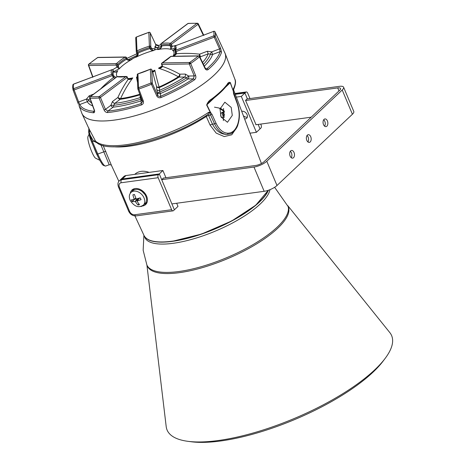 <?xml version="1.0" encoding="UTF-8"?>
<svg xmlns="http://www.w3.org/2000/svg" width="465" height="465" viewBox="0 0 465 465"><rect width="100%" height="100%" fill="white"/><g stroke="black" fill="none" stroke-linecap="round" stroke-linejoin="round"><path stroke-width="0.7" d="M103.108 145.423L111.472 165.395C111.24 164.918 110.49 164.709 109.223 164.767L100.806 144.656M172.492 241.248A67.46 21.407 157.2 0 1 150.823 240.603M81.532 112.42A77.655 24.645 -22.8 0 0 81.985 113.658L89.053 128.881L95.447 141A2.22 0.802 -24.5 0 0 93.541 141.122L90.187 135.199A1.11 0.477 165.1 0 0 89.437 135.879L89.437 135.879A1.11 0.477 165.1 0 0 89.478 135.96A7.213 1.215 -109.5 0 0 91.25 141.122M81.985 113.658A77.655 24.645 -22.8 0 0 114.529 120.075A77.655 24.645 -22.8 0 0 191.894 91.454A77.655 24.645 -22.8 0 0 225.147 53.475A77.655 24.645 -22.8 0 0 224.583 52.283M95.447 141L95.976 141.773C106.979 155.461 170.893 139.843 208.099 114.297L208.715 112.274L210.378 112.646L206.658 105.009C207.681 102.219 209.378 100.19 211.761 98.929A76.998 24.436 -22.8 0 0 227.17 84.368C228.129 82.479 229.193 81.892 230.361 82.613L233.261 91.024L233.203 89.141L233.285 90.332M231.227 107.438L224.839 102.19L220.009 109.048L221.073 117.035L227.455 122.278L232.285 115.425L231.227 107.438M236.389 128.096L231.762 134.786L224.223 136.565L216.167 133.089L210.11 125.114L206.268 116.465A71.552 22.709 157.2 0 1 129.752 146.12A71.552 22.709 157.2 0 1 113.454 146.766M233.267 91.268L237.266 102.963C239.835 110.321 240.08 117.436 238.004 124.306L238.004 124.306C236.83 129.938 230.849 134.228 230.285 133.844L227.129 134.431C222.078 134.211 217.899 130.688 214.592 123.864L210.517 114.907L208.622 115.512A2.22 0.814 -24 0 0 206.268 116.465M208.907 102.068L206.861 104.817L210.575 112.46A1.11 0.727 130.7 0 1 209.884 113.361L210.517 114.907A1.11 0.401 -24.5 0 0 211.924 114.221L215.998 123.178C219.137 129.665 223.107 133.013 227.902 133.217C232.436 133.066 235.743 129.944 237.824 123.847C239.806 117.232 239.568 110.362 237.104 103.242L233.581 93.761L233.261 91.024M208.622 115.512L212.476 124.155C216.039 131.002 220.922 134.431 227.129 134.431A1.11 0.878 -90.7 0 0 227.902 133.217M238.004 124.306A1.11 0.541 -161.8 0 0 237.824 123.847M233.36 91.216L230.222 82.747L228.402 83.648L227.077 85.223A1.11 0.924 -142.9 0 0 227.17 84.368M233.285 90.1L233.192 90.559C235.621 85.13 236.162 81.294 234.808 79.05A76.649 24.325 -22.8 0 1 233.203 89.141L233.273 91.053M98.597 143.627L93.541 141.122L92.396 141.529A1.11 0.407 156.6 0 1 91.402 141.523A1.11 0.407 156.6 0 1 91.39 141.447A7.213 1.215 -109.5 0 1 91.297 141.238M209.884 113.361L208.715 112.274A76.649 24.325 -22.8 0 1 125.62 144.789A76.649 24.325 -22.8 0 1 95.505 141.133A2.22 0.802 -24.5 0 0 93.605 141.255M209.174 115.436A2.22 1.36 82.2 0 0 207.96 114.378M210.378 112.646A1.11 0.43 154 0 0 210.575 112.46L211.924 114.221M223.351 120.604L223.555 108.484M214.446 97.65L206.861 104.817A1.11 0.424 154.2 0 1 206.658 105.009M227.077 85.223C223.526 89.896 218.393 94.75 211.674 99.795L211.674 99.795A1.11 0.651 -126.9 0 0 211.761 98.929M225.449 87.257L230.361 82.613M88.856 128.462L88.85 130.863A1.11 1.011 -177.1 0 0 88.67 131.368L88.891 127.997M89.036 128.846A2.22 2.151 -23.9 0 1 88.85 130.863L90.187 135.199A8.324 1.401 70.5 0 0 92.233 141.151A8.324 1.401 70.5 0 0 92.396 141.529L97.79 154.014A22.186 3.732 70.5 0 0 105.718 166.011C103.689 165.784 102.376 164.941 101.783 163.477C100.248 161.291 98.586 158.135 96.796 154.008A1.11 0.407 -23.4 0 0 97.79 154.014L104.055 151.793A2.22 0.802 -24.5 0 1 105.95 151.666M89.762 130.247A2.22 1.738 -28.6 0 1 89.187 132.304A1.11 0.791 170.4 0 0 88.803 133.037L91.256 141.186L96.796 154.008A1.11 0.407 -23.4 0 1 96.784 153.932L91.448 141.587M224.223 110.984L220.189 107.985M267.683 191.481A67.46 21.407 157.2 0 1 172.596 241.236M221.096 117.099A61.572 19.542 157.2 0 1 224.432 117.221M307.342 135.146A3.883 2.377 82.2 0 0 306.569 139.645A3.883 2.377 82.2 0 0 309.295 142.389A3.883 2.377 82.2 0 0 310.196 141.935A3.883 2.377 82.2 0 0 310.969 137.437A3.883 2.377 82.2 0 0 308.243 134.693A3.883 2.377 82.2 0 0 307.342 135.146M324.024 119.383A3.883 2.377 82.2 0 0 323.256 123.882A3.883 2.377 82.2 0 0 325.977 126.625A3.883 2.377 82.2 0 0 326.878 126.172A3.883 2.377 82.2 0 0 327.651 121.673A3.883 2.377 82.2 0 0 324.925 118.93A3.883 2.377 82.2 0 0 324.024 119.383M290.66 150.91A3.883 2.377 82.2 0 0 289.887 155.409A3.883 2.377 82.2 0 0 292.613 158.152A3.883 2.377 82.2 0 0 293.514 157.699A3.883 2.377 82.2 0 0 294.281 153.2A3.883 2.377 82.2 0 0 291.561 150.457A3.883 2.377 82.2 0 0 290.66 150.91M224.165 117.203A4.604 3.336 46.6 0 1 222.491 112.263M247.02 98.969L339.392 86.345A9.986 3.168 157.2 0 1 343.594 87.205A9.986 3.168 157.2 0 1 342.211 90.007L266.8 161.256A9.986 3.168 157.2 0 1 253.977 167.051L161.704 179.659M343.594 87.205L353.784 111.449A9.986 3.168 157.2 0 1 352.406 114.251L276.995 185.5A9.986 3.168 157.2 0 1 264.167 191.301L171.893 203.908M140.285 198.044L139.209 198.288A4.604 3.336 46.6 0 1 139.082 198.195M163.267 178.095L255.645 165.476A6.655 2.11 -22.8 0 0 264.196 161.611L339.601 90.361A6.655 2.11 -22.8 0 0 340.525 88.495A6.655 2.11 -22.8 0 0 337.724 87.92L245.601 100.51M311.219 117.186L255.791 124.754M224.438 112.286A4.604 3.336 -133.4 0 0 222.933 112.17A4.604 3.336 -133.4 0 0 221.212 117.099M290.346 151.276A3.883 2.377 -97.8 0 1 291.218 157.687M323.71 119.755A3.883 2.377 -97.8 0 1 324.587 126.16M307.028 135.513A3.883 2.377 -97.8 0 1 307.9 141.924M133.048 189.22A9.986 7.231 -133.4 0 0 132.258 191.255M142.302 206.018A9.986 7.231 -133.4 0 0 145.673 204.524A9.986 7.231 -133.4 0 0 146.638 196.201A9.986 7.231 -133.4 0 0 131.961 190.011A9.986 7.231 -133.4 0 0 130.276 193.289M144.452 204.158A9.986 7.231 -133.4 0 0 146.527 203.484M119.377 187.104A2.22 0.703 -22.8 0 1 118.447 186.913C117.552 184.163 117.872 182.106 119.395 180.74A6.655 4.819 46.6 0 1 121.522 179.757L158.46 174.712A2.22 1.36 82.2 0 0 158.164 177.706L121.226 182.751A4.435 3.214 -133.4 0 0 119.377 187.104L129.572 211.354A4.435 3.214 -133.4 0 0 134.681 214.754L171.614 209.709L158.164 177.706M171.614 209.709A2.22 1.36 82.2 0 0 173.027 210.854A2.22 1.36 82.2 0 0 173.544 210.599L174.375 209.808L159.292 173.927L122.353 178.973A6.655 4.819 -133.4 0 0 120.232 179.955L123.847 176.537A6.655 4.819 -133.4 0 1 125.969 175.555L162.907 170.51L159.292 173.927L122.353 178.973A6.655 4.819 -133.4 0 0 120.232 179.955L119.395 180.74M158.46 174.712L159.292 173.927L161.681 179.6L163.517 178.06M134.804 174.352L134.937 174.224A19.414 14.06 46.6 0 1 149.149 172.387M172.294 203.85L171.992 204.135L174.375 209.808L177.99 206.396L176.671 203.252M165.941 177.729L162.907 170.51M247.328 117.134A4.383 3.174 46.6 0 1 243.375 115.727M244.584 118.93A4.383 3.174 -133.4 0 0 246.659 118.267A4.383 3.174 -133.4 0 0 247.078 114.611A4.383 3.174 -133.4 0 0 241.707 111.315M206.245 115.5A19.414 14.06 -133.4 0 0 206.414 116.36M260.714 124.085L261.15 125.114A2.22 1.36 82.2 0 1 260.853 128.108L260.022 128.892L258.145 124.434L260.022 128.892L256.407 132.31L249.972 133.188M236.342 97.104L241.318 96.424L256.407 132.31M249.99 98.563L247.694 93.11A2.22 1.36 82.2 0 0 246.281 91.96A2.22 1.36 82.2 0 0 245.77 92.221L244.933 93.006L235.29 94.325L244.933 93.006L241.318 96.424M247.415 98.911L244.933 93.006L247.322 98.685L245.537 100.364L256.046 124.719M134.641 188.627A9.317 6.748 -133.4 0 0 132.391 191.127M144.586 204.03A9.317 6.748 -133.4 0 0 147.207 201.926M130.996 192.446A8.876 6.429 46.6 0 1 131.397 192.109A8.876 6.429 46.6 0 1 133.316 191.231A8.876 6.429 46.6 0 1 143.778 197.363A8.876 6.429 46.6 0 1 143.546 204.966A8.876 6.429 46.6 0 1 143.185 205.35A8.876 6.429 46.6 0 1 140.872 206.565M134.089 199.543L131.275 199.886L131.7 200.799L132.159 201.682L135.053 201.502L137.466 198.689M137.082 201.078L139.209 198.288L137.175 201.014L141.081 199.636L140.197 197.84L136.21 199.055L134.443 194.469L132.874 194.829L134.176 199.258L135.658 198.241M131.06 192.382L132.775 190.766A8.876 6.429 46.6 0 1 135.094 189.551A8.876 6.429 46.6 0 1 144.667 194.178A8.876 6.429 46.6 0 1 144.964 203.67L143.255 205.286M133.263 200.508A8.876 6.429 46.6 0 1 132.734 199.735M136.013 199.02L134.286 199.421L132.159 201.682M138.355 199.369L138.082 198.811L135.379 201.694L137.919 205.053L138.93 203.972M137.919 205.053L139.483 204.693L137.088 201.299M135.379 201.694L135.053 201.502M223.188 112.146A8.876 6.429 -133.4 0 0 224.607 114.529M223.095 112.152A4.743 3.435 -133.4 0 0 224.566 116.012M175.206 48.11A113.448 85.688 86.4 0 0 170.829 49.406A30.969 9.829 -22.8 0 0 157.693 49.61A113.448 83.171 -88.3 0 1 158.652 49.29M160.036 48.558A114.268 114.268 0 0 0 154.868 49.877A113.448 13.88 67.4 0 0 153.985 50.441A30.969 9.829 -22.8 0 0 135.681 57.346A113.448 11.369 -108.7 0 1 136.187 56.91A114.268 114.268 0 0 0 130.473 59.857M131.595 59.479L132.025 59.282A30.969 9.829 -22.8 0 0 119.273 68.837A113.448 67.832 -124.6 0 0 113.838 71.686M117.029 71.343L117.802 70.744C116.767 72.063 115.506 72.482 114.018 71.994L113.094 70.424A1.11 1 -157.6 0 0 111.687 69.802L73.528 84.182A1.11 1.029 -169.4 0 0 72.848 84.95L72.65 87.542L73.063 89.966A1.11 1.052 162.5 0 0 73.086 90.018L77.626 102.068A1.11 0.32 159.3 0 1 77.626 102.068L78.457 104.288L77.626 102.068A1.11 0.32 159.3 0 0 78.666 102.021L79.742 104.538A1.11 1.052 153.6 0 0 79.114 105.91L81.794 113.111A77.62 24.633 157.2 0 0 158.356 107.903A77.62 24.633 157.2 0 0 225.635 56.096A77.62 24.633 157.2 0 0 224.891 52.958L221.241 45.099A1.11 1.052 153.6 0 0 221.154 44.942M199.665 56.503A1.11 1.11 0 0 0 198.648 55.876A1.11 0.825 89.1 0 0 198.259 56.015A1.11 0.721 50.5 0 1 199.45 56.893A1.11 0.349 154.4 0 0 199.665 56.509L205.193 68.012L206.28 69L206.937 68.721A76.202 24.186 -22.8 0 0 220.119 51.632L219.556 48.918L214.22 37.171A1.11 0.314 -24.4 0 0 215.231 36.444L220.573 48.197L221.538 52.237A77.312 24.535 157.2 0 1 208.157 69.57C206.977 70.384 205.919 69.994 204.978 68.402L199.45 56.893A76.731 24.349 157.2 0 1 190.685 63.461L195.602 75.429C196.189 77.289 195.794 78.771 194.405 79.881A77.312 24.535 157.2 0 1 161.111 97.522C159.21 98.15 157.775 97.638 156.798 95.988L151.416 84.27A76.731 24.349 157.2 0 1 138.832 89.013L143.33 101.062C143.807 102.91 143.15 104.207 141.372 104.962A77.312 24.535 157.2 0 1 107.659 112.571C106.119 112.565 104.91 111.687 104.05 109.932L99.074 97.993A76.731 24.349 157.2 0 1 90.041 98.132L94.383 110.083C94.889 111.844 94.593 112.745 93.494 112.786A77.312 24.535 157.2 0 1 79.114 105.91M116.57 66.106L116.14 65.083A1.11 0.825 -90.9 0 1 116.465 63.612A34.933 11.084 157.2 0 1 125.102 57.137L97.72 57.555A1.11 0.825 -90.9 0 1 98.109 57.416A1.11 1.11 0 0 0 97.499 57.608A1.11 0.575 55.5 0 1 97.72 57.555A75.621 24 -22.8 0 0 89.082 64.031L116.465 63.612A1.11 0.796 47 0 1 117.721 64.432L119.273 68.837L117.145 67.14L116.57 66.106A1.11 0.296 -22.7 0 0 118.151 65.455A33.788 10.724 157.2 0 1 126.567 59.148L126.085 58.16A1.11 0.337 -26 0 0 126.509 57.619L126.509 57.619A1.11 0.337 -26 0 0 126.213 57.532M136.443 37.037L136.414 36.991A1.11 1.11 0 0 0 135.722 38.06A1.11 1.046 -2.4 0 1 136.425 37.049L136.995 50.836A34.933 11.084 157.2 0 1 149.393 46.163L149.8 47.465A1.11 0.302 -24.6 0 0 150.817 46.709L151.747 48.808C152.613 50.144 153.357 50.691 153.985 50.441C152.764 50.894 151.567 50.499 150.404 49.261L151.747 48.808A115.651 14.153 -112.6 0 1 155.014 49.354A2.22 2.168 -57.1 0 0 155.234 49.772M198.084 23.785A1.11 0.343 154.4 0 1 198.323 23.878A1.11 1.11 0 0 0 197.381 23.25L188.337 23.39A1.11 0.767 85.8 0 0 188.011 23.523A1.11 0.651 53.2 0 0 187.755 23.605L161.175 43.524A1.11 0.651 53.2 0 1 161.431 43.443A34.933 11.084 157.2 0 1 170.335 43.309A1.11 0.651 53.2 0 1 171.469 44.233L172.166 46.401L170.829 49.406L170.498 46.564L172.166 46.401A115.651 87.35 -93.6 0 1 176.38 45.355M173.48 56.259L175.508 53.463M198.648 55.876L171.265 56.294A1.11 1.11 0 0 0 170.527 56.596L162.053 62.938A1.11 0.482 57.9 0 1 162.239 62.909L189.621 62.49A1.11 0.575 55.5 0 1 190.685 63.461A1.11 0.302 -22.3 0 1 190.022 63.786L189.621 62.49A1.11 0.825 89.1 0 0 189.296 63.967A1.11 0.302 -22.3 0 0 190.022 63.786M152.514 71.285A30.969 9.829 -22.8 0 0 154.804 70.18A113.448 13.88 67.4 0 0 159.094 87.007A2.22 1.505 -16 0 1 156.542 86.438A115.651 14.153 -112.6 0 1 152.689 71.639A1.11 0.732 -28.8 0 0 152.648 71.529L154.804 70.18C154.217 71.581 153.514 72.069 152.689 71.639L151.77 69.756A1.11 0.389 -25.2 0 0 151.759 69.709A1.11 0.389 -25.2 0 0 151.718 69.651M129.886 78.905L132.792 77.911A113.448 85.688 86.4 0 0 120.609 98.563A2.22 1.383 -97.3 0 1 120.162 99.307L114.768 103.352L113.751 105.282A2.22 1.436 -96.4 0 1 113.123 107.171L107.874 111.106A1.11 0.727 84.2 0 0 107.659 112.571M139.831 94.244A55.073 17.478 -22.8 0 1 120.609 98.563A2.22 0.837 24.4 0 1 119.982 98.47A2.22 0.837 24.4 0 1 117.895 97.458A2.22 1.302 -126.8 0 0 120.162 99.307A56.143 17.815 157.2 0 0 140.046 94.819M116.75 76.818A1.11 1.11 0 0 1 117.587 76.609A1.11 0.936 98.8 0 0 117.006 76.737A1.11 0.651 -126.8 0 0 116.75 76.818L90.169 96.737A1.11 1.11 0 0 0 89.791 98.005L89.791 98.005A1.11 0.36 -20 0 0 90.041 98.132A1.11 0.878 93.1 0 1 90.431 96.656A1.11 0.651 -126.8 0 0 90.169 96.737M128.166 78.614A30.969 9.829 -22.8 0 0 132.792 77.911C131.304 79.271 129.758 79.765 128.148 79.393L127.038 77.527L100.463 97.447A1.11 0.651 -126.8 0 0 99.33 96.522A1.11 0.767 85.8 0 0 99.074 97.993A1.11 0.302 157.4 0 0 99.731 97.819A1.11 0.302 157.4 0 0 100.463 97.447L105.433 109.385L107.874 111.106A76.202 24.186 -22.8 0 0 141.104 103.602L142.505 101.672L142.412 101.143M140.924 97.162A2.22 2.087 177.6 0 1 140.192 97.609A64.344 20.419 -22.8 0 1 114.768 103.352A2.22 1.302 -126.8 0 1 112.501 101.504L110.856 105.323L113.751 105.282A66.268 21.03 -22.8 0 0 140.831 99.167A2.22 0.43 162.4 0 0 141.558 98.859M138.146 73.819A1.11 0.32 73 0 0 138.029 73.79A1.11 0.32 73 0 0 137.942 73.883L138.512 87.67A75.621 24 -22.8 0 0 150.916 82.997L150.346 69.209A1.11 1.046 177.6 0 1 151.77 69.756L152.34 83.543L157.716 95.267C158.362 96.371 159.309 96.708 160.565 96.267A76.202 24.186 -22.8 0 0 193.382 78.881L187.976 78.963A2.22 1.651 89.1 0 0 188.627 76.016L185.273 74.075A2.22 1.651 -90.9 0 1 184.622 77.027L179.066 77.109A2.22 0.977 57.8 0 1 178.391 76.783A113.448 67.832 -124.6 0 0 158.46 68.239L161.117 67.175L162.122 66.013A1.11 0.628 -3.6 0 0 162.5 66.443C161.739 67.71 160.396 68.309 158.46 68.239A30.969 9.829 -22.8 0 0 162.122 66.053M162.122 66.013L161.959 65.274A1.11 0.366 -19.5 0 0 162.273 65.408L162.5 66.443A115.651 69.145 55.4 0 1 179.711 74.162A2.22 1.651 -90.9 0 1 179.066 77.109A56.143 17.815 157.2 0 1 159.396 87.53L159.507 90.332A64.344 20.419 -22.8 0 0 184.622 77.027L186.494 77.87A66.268 21.03 -22.8 0 1 159.739 92.041L159.507 90.332A2.22 2.087 -2.4 0 1 156.659 89.234L157.6 92.454A2.22 0.442 158.9 0 0 159.739 92.041L160.448 93.546A68.186 21.64 157.2 0 0 187.976 78.963A2.22 1.035 57 0 1 186.494 77.87L188.627 76.016L194.213 75.929A1.11 0.302 -22.3 0 0 195.602 75.429M185.273 74.075L179.711 74.162A2.22 1.139 -61 0 1 178.88 76.272A2.22 1.139 -61 0 1 178.391 76.783A55.073 17.478 -22.8 0 1 159.094 87.007L159.396 87.53A2.22 2.087 -2.4 0 1 156.542 86.438L156.659 89.234M171.265 56.294A1.11 0.825 89.1 0 0 170.876 56.434A34.933 11.084 157.2 0 1 162.239 62.909A1.11 0.825 89.1 0 0 161.913 64.385L162.273 65.408M137.134 54.312L136.355 52.161A1.11 1.046 -2.4 0 1 136.995 50.836L138.221 53.853C138.029 55.602 137.181 56.765 135.681 57.346L136.443 56.736L137.129 54.306L138.221 53.853M150.404 49.261L149.608 47.535A33.829 10.736 -22.8 0 0 137.599 52.063A1.11 0.314 -20.4 0 1 137.402 52.138A1.11 0.314 -20.4 0 1 136.361 52.19L136.361 52.19A1.11 0.314 -20.4 0 1 136.355 52.161M136.739 53.19A1.11 0.314 -20.4 0 0 136.745 53.225A1.11 0.314 -20.4 0 0 137.983 53.097A33.788 10.724 157.2 0 1 150.067 48.54A1.11 0.302 -24.6 0 0 151.282 47.715M158.635 45.483L155.618 44.349L150.253 32.922L150.817 46.709A1.11 1.046 -2.4 0 0 149.393 46.163L148.823 32.37A1.11 1.046 -2.4 0 1 150.253 32.922A1.11 0.384 154.9 0 0 150.236 32.87L155.601 44.303A1.11 0.378 154.9 0 1 155.618 44.349L155.734 47.163L154.897 46.558A2.22 2.087 -2.4 0 0 157.745 47.651L157.809 49.092M157.926 48.029L157.745 47.651A64.344 20.419 -22.8 0 1 161.32 46.558M158.216 49.447L159.611 48.831C161.157 47.558 161.727 46.831 161.326 46.651L161.756 46.698C161.024 48.366 159.669 49.337 157.693 49.61L158.251 49.435M161.448 45.419A1.11 0.355 -19.5 0 0 161.157 45.808A1.11 0.355 -19.5 0 0 161.628 45.93L161.756 46.698M161.593 45.936L161.512 45.605M161.175 43.524A1.11 1.11 0 0 0 160.797 44.785A1.11 0.355 -19.5 0 0 161.262 44.907L161.628 45.93A33.788 10.724 157.2 0 1 170.295 45.797L169.882 44.774A1.11 0.296 -22.1 0 0 170.736 44.594A1.11 0.296 -22.1 0 0 171.469 44.233L198.044 24.314A1.11 0.343 154.4 0 0 198.323 23.878L203.844 35.404M203.443 64.373A66.268 21.03 -22.8 0 0 210.413 54.068L208.163 53.864L200.421 56.782A2.22 2.005 21.8 0 1 199.845 56.881M220.573 48.197A1.11 0.314 -24.4 0 1 219.556 48.918L211.773 51.853A2.22 0.424 127 0 0 210.413 54.068A2.22 2.029 -161.5 0 0 212.592 54.469L211.773 51.853L207.349 51.249L208.163 53.864A64.344 20.419 -22.8 0 1 202.548 62.508M221.241 45.099L215.045 31.899A1.11 1.052 162.5 0 0 213.627 31.382L175.468 45.762A34.933 11.084 157.2 0 1 175.654 50.243A1.11 1 -157.6 0 0 175.032 51.493A1.11 0.32 160 0 0 175.02 51.592A1.11 0.32 160 0 0 176.061 51.551L176.619 53.708L174.026 56.253M220.369 43.326A1.11 0.384 -25 0 0 220.364 43.315L215.039 31.882A1.11 0.384 -25 0 1 215.045 31.899A76.731 24.349 157.2 0 1 215.417 34.067A76.731 24.349 157.2 0 1 215.231 36.444A1.11 1.029 -169.4 0 0 213.807 35.863A75.621 24 -22.8 0 0 213.627 31.382L175.468 45.762A1.11 1.052 144 0 0 174.852 47.151L175.34 48.883C174.77 50.144 173.794 50.575 172.41 50.162L173.538 50.11L175.322 48.796A1.11 0.407 1.9 0 0 175.34 48.883M176.438 52.586A1.11 0.32 160 0 1 175.392 52.626A1.11 0.32 160 0 1 175.41 52.522L175.032 51.493M175.34 48.726A1.11 0.407 1.9 0 0 175.322 48.796L175.212 48.128A1.11 0.395 -20.5 0 0 175.229 48.157A33.788 10.724 157.2 0 1 175.421 48.453M175.2 48.093A1.11 0.395 -20.5 0 0 175.212 48.128L174.834 47.122A1.11 0.395 -20.5 0 0 174.852 47.151A33.829 10.736 -22.8 0 1 175.293 47.965L175.032 50.79A1.11 1.11 0 0 0 175.02 51.598M174.828 47.075A1.11 0.395 -20.5 0 0 174.834 47.122A1.11 1.11 0 0 1 175.485 45.692L175.543 45.733M220.364 43.315A1.11 0.384 -25 0 0 220.358 43.303L221.247 45.128M204.315 66.193A68.186 21.64 157.2 0 0 212.592 54.469L220.119 51.632A1.11 1.017 16.7 0 1 221.538 52.237M205.716 68.739L206.937 68.721A1.11 0.761 48.9 0 1 208.157 69.57M205.193 68.012A1.11 0.349 154.4 0 1 204.978 68.402M170.527 56.596A1.11 0.796 47 0 1 170.876 56.434L198.259 56.015A75.621 24 -22.8 0 1 189.621 62.49M194.405 79.881A1.11 0.529 56.7 0 0 193.382 78.881L194.213 75.929L189.296 63.967L161.913 64.385A1.11 0.366 -19.5 0 1 161.599 64.251L161.599 64.251A1.11 1.11 0 0 1 162.053 62.938M126.864 77.01L127.782 78.579M140.081 94.912L140.192 97.609L140.831 99.167A2.22 0.564 -107.7 0 1 140.988 100.882A2.22 2.087 177.6 0 0 142.017 100.091M104.05 109.932A1.11 0.302 157.4 0 0 105.433 109.385L110.856 105.323A2.22 1.302 -126.8 0 0 113.123 107.171A68.186 21.64 157.2 0 0 140.988 100.882L141.372 104.962M137.878 88.995A1.11 0.326 -20.5 0 0 137.884 89.03L137.884 89.03A1.11 0.326 -20.5 0 0 138.832 89.013L138.512 87.67A1.11 1.046 177.6 0 0 137.878 88.995L142.383 101.045A1.11 0.326 -20.5 0 0 142.389 101.079A1.11 0.326 -20.5 0 0 143.33 101.062M112.501 101.504L117.895 97.458A115.651 87.35 -93.6 0 1 128.148 79.393A1.11 0.552 -45.2 0 0 128.201 78.649L127.788 78.062A1.11 0.349 -26.1 0 0 127.34 77.992A33.788 10.724 157.2 0 1 127.271 77.998M127.52 78.504A1.11 0.349 -26.1 0 0 127.788 78.062M127.038 77.527A1.11 0.349 -26.1 0 0 127.311 77.085A1.11 1.11 0 0 0 126.172 76.469A1.11 0.686 82.5 0 0 125.905 76.603A34.933 11.084 157.2 0 1 117.006 76.737L90.431 96.656A75.621 24 -22.8 0 0 99.33 96.522L125.905 76.603A1.11 0.651 -126.8 0 1 127.038 77.527M115.117 78.044L113.425 77.527L112.28 75.592L74.127 89.972L78.666 102.021L86.455 99.086L89.245 95.761L89.791 97.249M92.657 105.892A68.186 21.64 157.2 0 1 87.269 101.701L86.455 99.086A2.22 0.668 -171.1 0 1 88.623 99.969A2.22 2.104 -29.3 0 1 87.269 101.701L79.742 104.538A76.202 24.186 -22.8 0 0 93.913 111.315L94.279 111.263M90.065 98.377L88.623 99.969A66.268 21.03 -22.8 0 0 91.576 102.916M100.603 88.92A115.651 110.129 -0.2 0 1 113.425 77.527L114.198 76.394L116.087 77.318M112.751 76.591A1.11 0.308 -25.1 0 0 113.751 75.783A1.11 0.308 -25.1 0 0 113.745 75.766L114.198 76.394M113.931 76.086L113.286 74.784A1.11 0.308 -25.1 0 0 113.274 74.766L113.286 74.784A1.11 1.052 144 0 0 111.873 74.284L112.28 75.592A1.11 0.308 -25.1 0 0 113.286 74.784L113.745 75.766M113.286 74.784A1.11 1.11 0 0 0 113.175 74.598L112.931 74.179A33.829 10.736 -22.8 0 1 112.606 72.813A33.829 10.736 -22.8 0 1 113.094 70.424A1.11 0.384 -25.6 0 0 113.094 70.291A1.11 0.384 -25.6 0 0 112.949 70.192M77.626 102.073L73.086 90.024A1.11 0.32 159.3 0 0 74.127 89.972L73.714 88.664A1.11 1.052 162.5 0 0 73.063 89.966A1.11 1.11 0 0 0 73.086 90.024L73.086 90.024A1.11 0.32 159.3 0 1 73.086 90.018M94.337 111.001L93.913 111.315A1.11 0.907 95.6 0 0 93.494 112.786M94.325 111.234L94.139 109.955A1.11 0.36 -20 0 0 94.383 110.083M152.229 70.727A1.11 0.389 -25.2 0 0 152.218 70.68L152.648 71.529A1.11 0.732 -28.8 0 0 152.584 71.441M137.355 77.556L136.495 77.08L137.338 77.126M137.559 82.59A113.448 11.369 -108.7 0 1 136.495 77.08A30.969 9.829 -22.8 0 0 137.326 76.859M152.34 83.543A1.11 0.314 155.4 0 1 151.416 84.27L150.916 82.997A1.11 1.046 177.6 0 1 152.34 83.543M161.111 97.522L160.565 96.267L160.448 93.546A2.22 2.087 -2.4 0 1 157.6 92.454L157.716 95.267A1.11 0.314 155.4 0 1 156.798 95.988M200.13 57.468A56.143 17.815 157.2 0 0 200.421 56.782L199.607 54.167L199.392 56.143M207.349 51.249L199.607 54.167A115.651 110.129 -0.2 0 0 176.619 53.708A1.11 0.337 -178.2 0 1 175.508 53.336L175.508 53.336A1.11 0.337 -178.2 0 1 175.526 53.283M197.381 23.25A1.11 0.878 93.1 0 0 196.91 23.39A1.11 0.651 53.2 0 1 198.044 24.314L203.275 35.218M161.431 43.443A1.11 0.686 82.5 0 0 161.262 44.907A33.829 10.736 -22.8 0 1 169.882 44.774A1.11 0.936 98.8 0 1 170.335 43.309L196.91 23.39A75.621 24 -22.8 0 0 188.011 23.523L161.431 43.443M170.498 46.564L170.295 45.797A1.11 0.296 -22.1 0 0 171.881 45.256M150.195 32.823A1.11 0.384 154.9 0 1 150.236 32.87A1.11 1.11 0 0 0 148.87 32.294L148.823 32.37A75.621 24 -22.8 0 0 136.425 37.049L148.963 32.329M92.791 77.347L88.449 65.373A1.11 0.355 -19.9 0 0 88.449 65.379A1.11 0.355 -19.9 0 0 88.757 65.501L116.14 65.083A1.11 0.296 -22.7 0 0 117.721 64.432A33.829 10.736 -22.8 0 1 126.085 58.16A1.11 0.482 57.9 0 0 125.102 57.137A1.11 0.825 -90.9 0 1 125.492 56.997L98.109 57.416M113.094 70.291A1.11 1.11 0 0 0 111.705 69.733L111.687 69.802A34.933 11.084 157.2 0 0 111.182 72.267A34.933 11.084 157.2 0 0 111.873 74.284L73.714 88.664A75.621 24 -22.8 0 1 73.348 86.525A75.621 24 -22.8 0 1 73.528 84.182L73.604 84.153M114.018 71.994A1.11 0.308 -47.2 0 0 113.989 71.837L113.565 71.261A1.11 0.384 -25.6 0 0 113.454 71.18M113.187 74.615A33.788 10.724 157.2 0 1 113.565 71.401A1.11 0.384 -25.6 0 0 113.565 71.261M92.866 76.83L88.757 65.501A1.11 0.825 -90.9 0 1 89.082 64.031A1.11 0.721 50.5 0 0 88.786 64.141A1.11 1.11 0 0 0 88.449 65.379M112.623 69.797A115.651 69.145 55.4 0 1 117.145 67.14L118.523 66.152M132.025 59.282C130.363 60.38 128.689 60.549 127.009 59.793L126.567 59.148A1.11 0.337 -26 0 0 126.986 58.602L126.509 57.619A1.11 1.11 0 0 0 125.492 56.997M126.695 58.514L127.329 59.508A115.651 66.582 -129.1 0 0 126.933 59.706M127.009 59.793L127.329 59.508M99.824 160.291L95.639 158.222A11.648 1.959 -109.5 0 1 90.582 148.8A11.648 1.959 -109.5 0 1 87.839 137.105A11.648 1.959 -109.5 0 1 87.966 136.582L89.042 134.246M93.884 147.271A16.089 2.703 70.5 0 0 98.243 157.193M144.086 235.645A67.675 21.477 -22.8 0 0 214.226 229.297A67.675 21.477 -22.8 0 0 268.404 190.249M144.074 235.616L144.842 237.446A67.675 21.477 -22.8 0 0 215.039 231.239A67.675 21.477 -22.8 0 0 269.991 189.662A67.675 21.477 -22.8 0 1 174.253 243.143A67.675 21.477 -22.8 0 1 144.51 236.447M287.829 205.664A76.458 24.267 -22.8 0 1 256.076 242.788A76.458 24.267 -22.8 0 1 180.089 271.351A76.458 24.267 -22.8 0 1 146.864 264.916L147.347 266.067A76.458 24.267 -22.8 0 0 180.571 272.502A76.458 24.267 -22.8 0 0 256.558 243.939A76.458 24.267 -22.8 0 0 288.312 206.815L274.629 187.302M146.917 265.056L166.197 426.608A121.795 38.653 -22.8 0 0 187.901 441.32A121.795 38.653 -22.8 0 0 220.021 440.274A121.795 38.653 -22.8 0 0 385.148 358.405A121.795 38.653 -22.8 0 0 389.827 332.603L287.887 205.797M187.901 441.32L191.191 441.75A118.529 37.619 -22.8 0 0 222.45 440.733A118.529 37.619 -22.8 0 0 383.154 361.055L385.148 358.405M268.299 190.284L255.756 205.205L231.599 221.032L201.496 234.075L172.544 241.259C156.74 243.3 147.236 241.393 144.045 235.552A67.681 21.477 -22.8 0 0 172.41 241.149A67.681 21.477 -22.8 0 0 268.229 190.307M215.998 123.178A1.11 0.401 -24.5 0 1 214.592 123.864L212.476 124.155A2.22 0.814 -24 0 0 210.11 125.114M342.211 90.007L352.406 114.251M253.977 167.051L264.167 191.301M266.8 161.256L276.995 185.5M337.724 87.92L338.997 90.937M118.447 186.913L128.636 211.162A2.22 0.703 -22.8 0 0 129.572 211.354M125.969 175.555L121.522 179.757A2.22 1.36 82.2 0 0 121.226 182.751M128.636 211.162C130.252 214.435 132.734 216.016 136.094 215.905A2.22 1.36 -97.8 0 1 134.681 214.754M209.669 112.373L210.041 113.257M245.77 92.221L235.052 93.686M135.158 198.822A7.074 5.121 -133.4 0 0 135.414 199.16M135.722 198.421L134.17 199.485M116.442 71.709A113.448 105.52 -4.2 0 1 117.802 70.744A30.969 9.829 -22.8 0 0 116.442 74.615A30.969 9.829 -22.8 0 0 117.227 76.615M172.997 56.271A30.969 9.829 -22.8 0 0 174.038 52.905A30.969 9.829 -22.8 0 0 172.41 50.162A113.448 105.52 -4.2 0 1 174.253 49.964M175.712 51.65A33.788 10.724 157.2 0 1 175.41 52.522M137.152 55.498A64.344 20.419 -22.8 0 0 128.078 59.816M160.797 44.791A76.202 24.186 -22.8 0 0 158.466 45.541L158.542 47.273M155.269 49.767A2.22 2.087 -2.4 0 1 155.014 49.354L154.897 46.558M175.654 50.243L213.807 35.863L214.22 37.171L176.061 51.551L175.654 50.243M215.039 31.882A1.11 1.11 0 0 0 213.638 31.312L213.697 31.353M137.245 74.9A1.11 1.11 0 0 1 138.029 73.79L150.346 69.209A34.933 11.084 157.2 0 1 137.942 73.883A1.11 1.046 177.6 0 0 137.245 74.9L137.814 88.687A1.11 1.11 0 0 0 137.884 89.036M89.245 95.761L93.738 94.064M186.395 56.067A113.448 108.031 179.8 0 0 181.391 56.143M136.942 53.766A76.202 24.186 -22.8 0 0 126.916 58.451M149.393 46.163A1.11 0.32 73 0 0 149.608 47.535A1.11 0.302 -24.6 0 0 149.8 47.465M73.546 84.113L111.769 69.779M144.045 235.552L134.931 215.94M118.866 181.338L111.373 165.197M109.223 164.767L105.718 166.011M211.674 99.795L208.895 102.085M234.808 79.05L225.147 53.475M88.67 131.368L88.803 133.037M214.487 107.165L218.969 108.014L224.339 111.6M261.417 163.506L233.581 89.803M136.094 215.905L173.027 210.854M234.982 93.506L246.281 91.96M142.156 191.545L144.72 194.254M131.397 192.109C129.072 194.167 128.712 197.009 130.316 200.624C134.484 206.756 138.89 208.204 143.546 204.966M134.135 199.526L135.728 198.433M175.299 54.155L175.392 52.626M175.805 52.725L176.008 51.569M151.759 69.709A1.11 1.11 0 0 0 150.3 69.169M137.181 55.358L127.939 59.753M136.431 56.747L137.222 54.806L136.361 52.19A1.11 1.11 0 0 1 136.292 51.853L135.722 38.06M155.601 44.303C156.542 45.512 157.519 45.895 158.53 45.454L160.78 44.733M161.303 46.43L157.681 47.54C156.066 47.471 155.368 47.308 155.606 47.058L155.851 47.442M161.326 46.651L161.157 45.808M220.997 44.64L221.305 45.233M142.505 101.672L137.884 89.03M94.139 109.955L89.791 98.005M117.587 76.609L126.172 76.469M129.904 78.899L128.201 78.649M161.959 65.274L161.599 64.251M126.887 58.398L136.925 53.713M117.046 71.331C115.75 72.168 114.733 72.337 113.989 71.837M88.786 64.141L97.499 57.608M131.624 59.468L130.781 59.776C130.241 60.188 126.823 59.816 127.491 59.392M146.864 264.916L143.156 250.269L143.9 235.244"/></g></svg>
